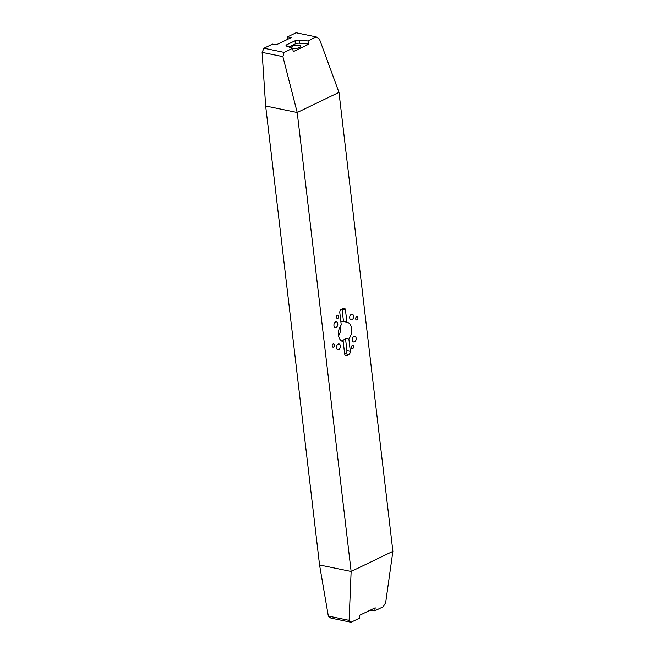 <?xml version="1.0" encoding="UTF-8"?>
<svg xmlns="http://www.w3.org/2000/svg" width="655" height="655" viewBox="0 0 655 655"><rect width="100%" height="100%" fill="white"/><g stroke="black" fill="none" stroke-linecap="round" stroke-linejoin="round"><path stroke-width="0.98" d="M351.383 347.6A1.678 1.105 101.6 0 0 352.169 348.706A1.678 1.105 101.6 0 0 353.626 346.52A1.678 1.105 101.6 0 0 352.84 345.414A1.678 1.105 101.6 0 0 351.383 347.6M333.108 343.973A1.678 1.105 101.6 0 0 332.159 345.701A1.678 1.105 101.6 0 0 332.953 347.191A1.678 1.105 101.6 0 0 333.477 347.109A1.678 1.105 101.6 0 0 334.427 345.381A1.678 1.105 101.6 0 0 333.632 343.891A1.678 1.105 101.6 0 0 333.108 343.973M338.725 316.25A1.678 1.105 101.6 0 0 337.947 315.145A1.678 1.105 101.6 0 0 336.482 317.331A1.678 1.105 101.6 0 0 337.268 318.436A1.678 1.105 101.6 0 0 338.725 316.25M357 319.877A1.678 1.105 101.6 0 0 357.949 318.142A1.678 1.105 101.6 0 0 357.155 316.66A1.678 1.105 101.6 0 0 356.631 316.733A1.678 1.105 101.6 0 0 355.681 318.469A1.678 1.105 101.6 0 0 356.476 319.951A1.678 1.105 101.6 0 0 357 319.877M299.556 47.528A4.618 1.564 -6.7 0 0 300.743 46.284A4.618 1.564 -6.7 0 0 297.722 45.187A4.618 1.564 -6.7 0 0 292.76 46.128A4.618 1.564 -6.7 0 0 291.581 47.365A4.618 1.564 -6.7 0 0 294.594 48.462A4.618 1.564 -6.7 0 0 299.556 47.528M341.435 340.911A9.89 6.509 101.6 0 0 342.745 340.461A9.89 6.509 101.6 0 0 345.463 338.209L348.861 338.913A9.89 6.509 101.6 0 0 351.661 328.851A9.89 6.509 101.6 0 0 347.052 322.244A9.89 6.509 101.6 0 0 346.896 322.211L343.498 321.515A9.89 6.509 101.6 0 0 340.887 321.842M338.561 335.794A9.89 6.509 101.6 0 0 340.616 325.805A9.858 6.493 101.6 0 1 338.561 335.761M349.729 317.978A2.882 1.899 101.6 0 0 351.072 319.877A2.882 1.899 101.6 0 0 353.577 316.128A2.882 1.899 101.6 0 0 352.234 314.228A2.882 1.899 101.6 0 0 349.729 317.978M353.937 336.49A2.882 1.899 101.6 0 0 352.308 339.462A2.882 1.899 101.6 0 0 353.667 342.008A2.882 1.899 101.6 0 0 354.568 341.877A2.882 1.899 101.6 0 0 356.197 338.905A2.882 1.899 101.6 0 0 354.83 336.359A2.882 1.899 101.6 0 0 353.937 336.49M340.387 345.865A2.882 1.899 101.6 0 0 339.044 343.973A2.882 1.899 101.6 0 0 336.539 347.723A2.882 1.899 101.6 0 0 337.882 349.614A2.882 1.899 101.6 0 0 340.387 345.865M336.179 327.361A2.882 1.899 101.6 0 0 337.808 324.389A2.882 1.899 101.6 0 0 336.441 321.842A2.882 1.899 101.6 0 0 335.548 321.965A2.882 1.899 101.6 0 0 333.919 324.945A2.882 1.899 101.6 0 0 335.278 327.492A2.882 1.899 101.6 0 0 336.179 327.361M338.979 92.371L392.894 551.346L351.137 571.471L297.214 112.504L338.979 92.371L319.435 39.046L316.242 36.901L307.866 40.938L299.065 40.135A3.3 1.114 -6.7 0 0 295.02 40.782L286.865 44.712A3.3 1.114 -6.7 0 0 286.022 45.596A3.3 1.114 -6.7 0 0 286.62 46.137L292.474 48.355L284.098 52.392L282.894 56.657L297.214 112.504L265.643 106.004L262.106 52.384L263.94 48.241L284.098 52.392M346.896 322.211L345.455 309.921A2.636 1.736 101.6 0 0 344.227 308.186A2.636 1.736 101.6 0 0 343.408 308.308L341.28 309.332A2.636 1.736 101.6 0 0 339.806 312.648L341.247 324.937A9.89 6.509 101.6 0 0 338.447 334.992A9.89 6.509 101.6 0 0 343.064 341.607A9.89 6.509 101.6 0 0 343.212 341.632L344.653 353.921A2.636 1.736 101.6 0 0 345.881 355.657A2.636 1.736 101.6 0 0 346.708 355.542L348.837 354.511A2.636 1.736 101.6 0 0 350.302 351.203L348.861 338.913M265.643 106.004L319.558 564.978L328.327 616.077L330.881 618.099L351.039 622.25L359.423 618.214L359.562 615.323L375.209 607.783L374.807 610.796L383.183 606.759L385.656 602.747L392.894 551.346M374.807 610.796L369.887 610.345M351.039 622.25L349.115 620.359L351.137 571.471L319.558 564.978M307.866 40.938L308.988 44.09L299.425 43.214A3.3 1.114 -6.7 0 0 295.38 43.86L288.88 46.988M308.988 44.09L293.342 51.622L292.474 48.355M343.498 321.515L342.057 309.226A2.636 1.736 101.6 0 0 342.016 308.98M344.694 354.167L345.439 353.815A2.636 1.736 101.6 0 0 346.904 350.499L345.463 338.209M287.766 39.267L287.488 36.893L291.131 37.646L276.181 44.851L272.537 44.098L263.94 48.241M316.242 36.901L296.085 32.75L287.488 36.893M328.327 616.077L349.115 620.359M262.106 52.384L282.894 56.657M342.057 309.226L345.455 309.921M346.904 350.499L350.302 351.203M345.439 353.815L348.837 354.511M345.177 355.223L346.708 355.542M299.425 43.214L299.065 40.135M287.054 46.3L286.865 44.712M295.38 43.86L295.02 40.782"/></g></svg>
